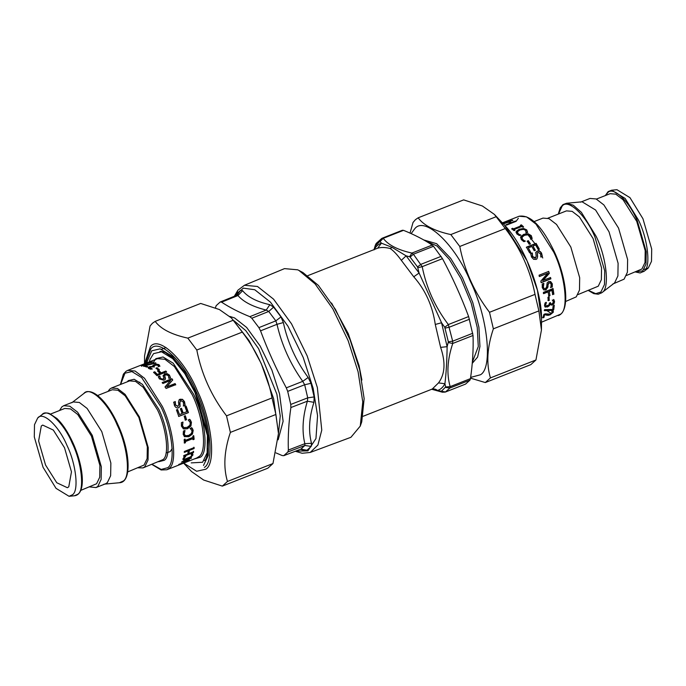 <?xml version="1.0" encoding="UTF-8"?>
<svg xmlns="http://www.w3.org/2000/svg" width="686" height="686" viewBox="0 0 686 686"><rect width="100%" height="100%" fill="white"/><g stroke="black" fill="none" stroke-linecap="round" stroke-linejoin="round"><path stroke-width="1.03" d="M310.244 452.443L350.932 437.291L360.261 426.092L362.765 401.876L358.101 371.786L348.128 340.616L332.813 308.837L315.088 283.893L298.967 270.447L297.707 269.821L284.501 268.62L244.413 285.282L257.499 286.474L273.56 299.156L291.524 323.835L307.182 355.914L317.352 387.53L321.768 430.088L317.901 445.051L310.244 452.443L302.149 453.275L295.323 451.268M300.425 449.313L303.804 450.265L306.976 450.248L311.195 446.423L311.504 443.276C308.288 430.945 309.103 417.302 313.948 402.339L307.379 401.19L307.731 397.846L290.744 404.448L290.881 407.544C288.746 422.207 287.897 436.382 288.352 450.05L287.906 451.971L283.712 455.71L300.837 449.141L283.858 455.641L282.255 455.581L275.978 452.906M290.744 404.448L287.691 391.38L286.294 387.856C276.415 369.36 267.84 350.349 260.543 330.832L258.905 327.634L251.813 318.244L249.858 316.675C239.148 312.353 229.716 307.517 221.578 302.157L220.326 301.951L237.167 295.134L237.948 295.546L221.578 302.157M306.976 450.248L300.837 449.141L304.884 445.463L304.841 443.696L288.352 450.05M313.948 402.339L314.145 396.928L307.731 397.846L304.67 384.752L302.749 381.347L286.294 387.856M300.485 449.279L301.677 448.918M314.145 396.928L310.972 383.32L308.151 377.471C295.923 360.776 287.657 342.468 283.352 322.557L276.998 324.324L275.832 320.868L258.905 327.634M283.352 322.557L280.994 316.923L275.832 320.868L268.723 311.461L266.228 310.063L249.858 316.675M220.197 302.012L216.15 305.682L215.455 307.843M280.994 316.923L273.603 307.139L269.855 304.687C256.967 301.84 247.895 297.175 242.621 290.701L240.675 290.238L236.456 294.062L235.564 295.777M311.504 443.276L304.841 443.696C301.797 431.022 302.637 416.856 307.379 401.19L290.881 407.544M308.151 377.471L302.749 381.347C290.281 363.872 281.706 344.869 276.998 324.324L260.543 330.832M269.855 304.687L266.228 310.063C252.937 306.788 243.513 301.943 237.948 295.546L242.621 290.701M303.804 450.265L301.874 448.97M298.967 270.447L302.955 272.548L318.415 285.445L335.42 309.369L350.109 339.853L359.678 369.754L364.146 398.609L361.745 421.839L360.261 426.092M307.843 275.643L377.669 248.186C381.365 247.149 385.549 247.269 390.223 248.538C393.438 250.639 397.134 254.566 401.319 260.328L413.752 276.792L419.095 273.019L417.525 266.923L410.117 257.104L413.392 254.206L433.501 246.291L442.487 258.665C452.52 277.453 461.232 296.746 468.632 316.563L473.04 335.471C473.503 349.337 472.637 363.726 470.467 378.629L469.979 380.121L465.545 384.1L445.42 392.023L449.87 388.036L450.179 386.621C446.492 374.024 447.349 359.635 452.751 343.463L452.666 341.182L448.344 324.555C435.087 307.045 426.366 287.743 422.199 266.657L413.392 254.206L411.934 253.065C397.82 249.944 388.25 245.031 383.225 238.325L382.213 238.205L402.408 230.239L382.213 238.205L379.752 241.523L375.285 245.897L375.371 245.151L374.016 249.584M445.265 392.075L442.41 392.212L431.623 389.236M402.322 230.282L403.514 230.333C414.395 234.732 423.965 239.646 432.223 245.074L433.501 246.291M417.877 267.754L422.199 266.657L442.487 258.665M413.752 276.792C425.397 289.989 432.574 305.879 435.276 324.461L440.618 347.365L447.126 346.67L448.352 341.791L444.742 327.265L448.344 324.555L468.632 316.563M448.318 342.597L452.751 343.463L473.04 335.471M431.408 389.339C433.586 388.576 435.627 388.953 437.514 390.463L441.398 391.252L445.668 386.955L450.179 386.621L470.467 378.629M440.927 391.269L442.41 392.212M377.669 248.186L381.442 243.17L380.035 241.583L383.225 238.325L403.514 230.333M410.117 257.104L409.551 256.736L411.934 253.065L432.223 245.074M440.618 347.365C445.746 362.354 445.043 374.196 438.5 382.899L444.914 383.748C443.045 387.307 440.575 389.554 437.514 390.463L431.906 389.279M444.742 327.265L441.552 322.763L447.126 346.67C446.912 361.188 446.174 373.544 444.914 383.748L445.668 386.955M409.551 256.736L406.121 255.844L419.095 273.019L441.552 322.763L435.276 324.461M375.285 245.897L374.041 249.893C375.911 246.334 378.38 244.087 381.442 243.17L392.066 247.363L406.121 255.844L401.319 260.328M144.506 363.777L144.557 356L150.054 326.022L152.421 323.278L155.173 321.374C160.816 329.023 171.697 334.614 187.827 338.138L196.805 350.023C201.47 374.033 211.382 395.976 226.526 415.853L230.385 432.394C224.168 450.813 223.199 467.175 227.46 481.469L222.333 486.117L203.631 480.02L191.626 471.608L183.642 463.153M222.333 486.117L267.849 468.195L272.968 463.539L278.465 433.561L275.901 414.473L272.042 397.931C267.369 373.921 257.464 351.978 242.312 332.101L231.396 317.952L248.984 340.479L261.203 363.511L273.628 398.703L278.473 433.269M231.396 317.952L219.391 309.54L200.689 303.444L155.173 321.374M226.526 415.853L272.042 397.931M275.901 414.473L230.385 432.394M242.312 332.101L196.805 350.023M187.827 338.138L233.334 320.208M227.46 481.469L272.968 463.539M485.311 382.556L530.827 364.626L535.946 359.979L541.443 330L538.879 310.904L535.02 294.371C530.347 270.361 520.442 248.418 505.29 228.532L494.374 214.392L482.369 205.98L463.667 199.883L418.151 217.805C423.794 225.462 434.675 231.045 450.805 234.569L459.783 246.463C464.448 270.464 474.36 292.408 489.504 312.293L493.363 328.834C487.146 347.253 486.177 363.606 490.439 377.9L485.311 382.556L470.536 378.149M470.639 377.411L480.474 374.753C493.208 367.79 487.609 316.323 470.304 281.166C455.032 244.165 424.411 215.421 414.627 228.901L411.163 233.617M410.022 233.103L413.032 222.461L415.399 219.709L418.151 217.805M450.805 234.569L496.312 216.647M505.29 228.532L459.783 246.463M490.439 377.9L535.946 359.979M538.879 310.904L493.363 328.834M489.504 312.293L535.02 294.371M149.308 361.891L150.028 359.421L153.561 353.633L161.519 351.781L172.726 358.658L184.817 373.647L195.03 392.555L207.412 435.473L207.129 452.786L202.61 462.261L191.248 462.887M68.772 486.828L71.464 471.822L64.527 447.778L53.311 430.062L42.703 425.088L41.297 425.98L38.613 440.987L45.542 465.022L56.758 482.738L67.365 487.712L68.772 486.828M143.743 366.435L145.338 365.827M155.439 363.323L155.302 362.808L156.005 363.126L145.278 365.621L147.893 367.13M145.192 365.87L145.038 365.346L155.302 362.808M145.278 365.621L147.773 366.624L146.641 367.07L143.597 365.921L145.038 365.346M156.082 368.631L157.257 368.168L159.272 369.917M157.257 368.168L159.221 369.462L158.046 369.925L156.014 368.15L157.188 367.696M163.217 376.485L164.563 374.222L167.11 373.999L169.416 375.431L170.445 378.115M159.915 376.468L160.387 378.766L163.036 379.641L163.825 378.115M158.329 377.008L159.864 375.997L160.404 378.38L163.062 379.272L163.843 377.729L163.911 378.466M159.821 376.914L159.915 376.065M164.666 375.825L165.309 379.444M163.843 377.729L163.225 376.091L164.563 373.81L167.11 373.604L169.425 375.053L170.48 377.754L168.867 378.389L168.936 377.78M163.225 376.091L163.114 375.431M165.266 377.9L165.343 379.084L163.954 380.258L159.341 378.878L158.329 376.605L159.864 375.997M165.463 378.569L165.343 379.084M168.867 378.389L168.37 375.559L165.532 374.65L164.726 376.074L165.283 377.523M164.64 376.014L164.717 376.46M179.097 399.827L182.33 399.475L184.345 401.756L184.954 405.4L183.342 406.035M173.592 402.305L175.127 401.704L175.35 405.014L177.974 406.404M180.692 400.684L179.749 402.502L179.912 406.524L178.609 407.81M180.307 400.881L180.855 400.555L179.921 402.382L180.101 406.446L178.617 407.801C176.868 408.324 175.479 407.527 174.441 405.435L173.755 402.168L175.29 401.559L175.522 404.903L177.888 406.446M177.734 406.515L178.866 404.491L178.48 402.202L179.175 399.749L180.024 399.235L182.485 399.338L184.517 401.653L185.134 405.323L183.522 405.958L183.445 402.185L180.855 400.555M185.126 415.716L186.3 419.618L185.126 420.081M184.174 416.205L185.349 415.742L186.532 419.686L185.357 420.141L184.174 416.205M191.531 427.61L192.929 430.311L192.149 433.861L188.573 436.493L184.191 436.476M191 429.042L190.013 428.313M190.271 428.458L191.788 427.772L192.595 428.87L193.195 430.499L192.414 434.084L188.847 436.725L184.328 436.596M184.74 436.785L183.188 434.418L183.428 431.065L184.98 430.456L184.019 433.801L185.357 435.516M184.997 430.559L184.285 433.998L184.954 435.31M185.623 435.73L188.667 435.43L191.463 433.406L192.08 430.928L190.271 428.476M193.375 451.268L193.469 452.52L183.814 456.319L183.985 455.487L187.775 453.995L188.213 450.873L187.938 450.488L184.148 451.98M193.203 452.091L183.548 455.898M193.889 447.221L193.812 448.181L189.079 450.042L188.641 453.129L188.916 453.54L193.641 451.68L193.469 452.52M188.213 450.873L184.423 452.366L184.508 451.397L194.164 447.589L194.078 448.558L189.353 450.419L188.916 453.54M189.945 458.488L189.053 458.96M181.833 461.687L191.488 457.888L181.524 463.316L189.465 460.392L179.809 464.199L189.165 459.183L181.833 461.687M188.924 458.702L189.165 459.183M189.242 459.886L189.465 460.392M181.293 462.81L181.524 463.316M190.871 458.008L191.111 458.497M187.947 461.206L177.914 465.4L187.947 461.206M179.612 464.01L179.826 464.525M178.694 464.491L178.9 465.014M179.149 464.276L179.363 464.791M186.841 461.249L187.046 461.764M187.364 461.078L187.57 461.592M192.372 453.094L192.68 454.518L190.777 456.627L191.025 457.09L187.021 459.148L183.625 460.014L182.948 458.891L184.277 456.816L185.829 456.207L184.037 458.462L184.603 459.217L190.442 456.902L191.831 455.393L191.102 454.132L192.637 453.523L192.946 454.964L191.025 457.09M191.831 455.393L190.819 453.755M184.706 456.644L183.779 458.016L184.345 458.754M187.021 459.148L186.772 458.677L182.845 459.414M183.779 458.016L184.603 459.217M185.546 455.838L185.812 456.267M183.368 459.551L182.948 458.891M184.843 438.997L185.246 440.403L192.929 437.376L192.8 436.219L193.786 435.824L194.121 439.306L193.135 439.7L193.04 438.568L185.357 441.595L185.443 442.727L184.457 443.113L184.131 439.632L185.117 439.237L185.246 440.403M193.04 438.568L185.083 441.33L185.169 442.436L184.182 442.83M193.521 435.576L193.846 439.023L192.86 439.409M189.525 419.3L191.188 422.139L190.682 425.869L187.227 428.587L183.136 428.724M190.442 420.441L191.437 422.25L190.94 426.015L187.484 428.741L183.539 428.939L181.43 426.16L181.404 422.662L182.948 422.053L182.279 425.629L183.814 427.472M182.982 422.164L182.527 425.74L183.728 427.438M184.062 427.601L187.184 427.352L189.893 425.269L190.322 422.67L188.221 419.978L189.756 419.369L190.682 420.527M185.915 406.155L188.221 412.62L178.566 416.419M181.318 408.359L183.033 413.101L186.832 411.686L184.963 406.549L186.103 406.095L188.436 412.62L178.78 416.428L176.448 409.902L177.588 409.448L179.458 414.584L182.099 413.547L180.367 408.753L181.507 408.307L183.248 413.092M177.4 409.508L179.458 414.584M162.196 382.857L171.852 379.058L172.658 380.224M165.009 387.127L170.557 380.481L162.916 383.491L162.239 382.514L171.894 378.706L172.709 379.89L166.758 386.861L175.084 383.577L175.736 384.657L166.081 388.456L165.086 386.827L170.557 380.481M166.758 386.861L175.007 383.877L175.659 384.94M153.681 372.687L154.822 372.232L157.343 374.822L160.061 373.75L157.6 370.809L158.749 370.363L161.184 372.875L165.841 371.04L166.569 371.863L156.914 375.662L153.63 372.232L154.77 371.778L157.317 374.393L160.044 373.321M157.651 371.263L158.792 370.817L161.21 373.295L165.858 371.469L166.578 372.275M154.822 372.232L154.77 371.778M165.858 371.469L165.841 371.04M158.792 370.817L158.749 370.363M157.343 374.822L157.317 374.393M152.438 366.796L152.884 366.839L152.721 365.681L154.153 364.781L156.777 364.18L158.938 364.626L159.769 365.895L158.406 366.427L157.857 365.098L154.753 365.218L153.655 365.955L154.384 366.804L150.414 367.027L149.634 367.61L150.062 368.622L151.297 369.059M154.187 367.096L153.655 365.955M158.449 366.41L158.363 365.878L158.355 366.393M158.432 366.873L157.952 365.587M152.832 366.187L156.888 364.678L159.032 365.115L159.855 366.375M148.356 368.159L151.143 366.804M149.634 367.61L152.121 368.734L150.749 369.274L148.793 368.536L148.253 367.636L149.591 366.676L152.781 366.35L152.721 365.681L152.884 366.839M152.789 366.881L152.695 366.384M148.365 368.133L148.793 368.536M152.163 369.188L152.078 368.708M151.109 369.025L151.023 368.536M141.77 366.238C141.024 366.195 141.488 365.852 143.168 365.209L142.988 364.686L145.132 363.914L151.743 362.362M142.799 365.629L144.66 365.081L141.23 365.612M150.208 362.388L150.028 361.865L152.695 361.994L142.628 365.106M151.169 362.86L151.006 362.337L148.905 362.311L150.028 361.865M147.524 363.769L147.353 363.246M145.321 364.438L145.132 363.914M141.599 365.715C140.844 365.672 141.307 365.329 142.988 364.686M144.815 365.604L144.66 365.081M143.854 365.741L143.691 365.226M138.109 467.809L143.014 467.903L144.815 466.78L148.039 460.006L148.245 447.624L139.395 416.951L125.084 394.347L117.503 388.508L111.544 387.993L109.751 389.125L108.019 391.414M127.725 471.899L144.043 465.065L147.13 458.591L147.319 446.757L138.864 417.44L125.178 395.822L117.932 390.248L112.238 389.759L97.644 395.505M89.6 486.906L95.98 487.566L105.498 483.819L107.333 482.661L110.643 475.715L110.858 463.041L101.785 431.605L87.122 408.444L79.353 402.468L73.256 401.945L63.738 405.692L61.894 406.849L59.519 410.52M95.98 487.566L97.824 486.408L101.125 479.463L101.339 466.789L92.276 435.353L77.604 412.192L69.835 406.215L63.738 405.692M80.699 490.413L96.615 483.741L99.702 477.267L99.899 465.434L91.444 436.116L77.758 414.498L70.512 408.925L64.818 408.436L50.618 414.027M72.382 494.812C79.087 491.142 76.137 464.036 67.022 445.523C58.979 426.032 42.849 410.897 37.696 417.997L34.497 424.694L34.3 436.939L43.055 467.286L56.029 488.346L69.054 496.295L72.382 494.812M69.054 496.295L74.362 495.789C86.385 494.52 83.924 467.226 73.033 443.019C68.163 432.377 62.812 424.214 56.964 418.537L49.418 413.547C46.991 412.595 44.624 412.886 42.318 414.413L37.696 417.997M553.988 305.03L553.456 309.395L544.212 310.286M552.007 309.961L552.281 310.372L544.478 310.672L544.573 309.635L552.727 309.48L553.13 305.845L554.262 305.399L553.722 309.806L552.281 310.372M548.843 296.601L549.126 299.928L547.951 300.391M549.4 300.219L548.225 300.682L547.942 297.321L549.117 296.858L549.126 299.928M550.129 282.838L548.963 282.752L547.771 284.647L547.702 286.885L545.653 289.792L543.595 289.826M550.515 281.483L552.05 283.695L552.033 286.868L550.498 287.477M552.033 286.868L550.755 287.648L551.21 284.364L550.249 282.889L549.212 282.872L548.02 284.784L547.96 287.04L545.91 289.964L543.689 289.878L542.266 287.623L542.232 283.995L543.621 283.352L543.106 286.945L544.092 288.532M543.861 283.455L543.355 287.082L544.221 288.617L545.439 288.677L546.665 286.868L547.154 282.864L548.731 281.509L550.635 281.534L552.299 283.833L552.29 287.048M537.267 252.997L537.472 256.624L536.872 258.965M535.672 252.602L537.104 251.299C538.887 250.759 540.345 251.47 541.477 253.451L542.223 256.624M530.578 253.786L532.19 253.151L532.465 256.701L535.114 258.253L535.783 257.79M535.114 258.253L536.169 256.29L535.8 252.405L537.232 251.093C539.007 250.544 540.474 251.273 541.614 253.271L542.377 256.478L540.842 257.079L540.551 253.794L538.038 252.371L537.335 252.894L537.627 256.461L536.949 258.896L536.1 259.411L533.639 259.308L531.539 257.061L530.707 253.58L532.319 252.945L532.61 256.53L535.715 257.867M527.148 241.455L528.323 240.992L530.329 244.139M530.407 243.847L529.232 244.31L527.208 241.129L528.383 240.666L530.407 243.847M517.604 232.108L517.827 233.797L520.717 235.229L519.242 235.504L516.695 233.806L516.189 231.388L519.233 229.227L523.59 228.472L526.711 229.879L527.603 232.211L526.051 232.82L525.613 230.307L523.401 229.364L519.988 229.999L517.578 231.679L517.415 232.64M525.99 233.146L526.179 232.091M516.009 232.537L519.268 229.673L523.624 228.91L526.728 230.299L527.594 232.605M519.362 234.835L520.725 234.835M517.578 231.679L517.819 233.377L519.362 234.432M509.475 221.792L511.79 223.044L511.662 222.53L515.452 221.038L516.104 221.338L506.44 225.145L505.788 224.845L510.521 222.984L508.335 222.247L503.001 223.979L512.656 220.172L509.475 221.792L511.662 222.53M508.669 222.333L509.535 221.99M515.58 221.552L515.452 221.038M512.819 220.695L512.656 220.172M510.65 223.499L510.521 222.984M508.395 220.48L502.366 222.856M506.765 222.024L506.542 221.518M510.23 220.618L507.932 220.858L502.101 223.156M503.104 223.636L504.596 223.027L504.759 223.542M503.524 223.808L503.353 223.284L504.596 223.027M502.041 223.456L503.353 223.284M510.341 221.106L509.835 220.386M502.392 222.881L508.275 220.635L510.941 219.957L511.464 220.343M520.468 225.728L521.386 224.862L523.478 226.749L522.492 227.135L521.806 226.483L514.114 229.51L514.852 230.616M521.454 225.334L523.529 227.195M511.799 229.141L512.785 228.755L513.462 229.33L521.146 226.303L520.4 225.257L521.386 224.862M514.114 229.51L514.809 230.162L513.823 230.547L511.73 228.67L512.716 228.284L513.402 228.867L521.086 225.84M513.462 229.33L513.402 228.867M512.785 228.755L512.716 228.284M522.106 237.476L522.329 239.457L525.202 241.283L523.77 241.626L521.249 239.525L520.743 236.661L523.778 234.32L528.143 233.746L531.264 235.607L532.13 238.334L530.578 238.951L530.158 236.027L527.954 234.784L524.541 235.289L522.132 237.099L521.943 237.973M530.475 239.2L530.672 237.999L530.475 239.2M520.537 237.699L523.77 234.715L528.126 234.132L531.23 235.967L532.079 238.668M523.855 240.752L525.253 240.949M522.132 237.099L522.363 239.097L523.898 240.409M530.527 238.865L530.715 237.648M535.234 250.484L533.005 246.025L535.354 250.261L534.205 250.707L531.864 246.471L528.28 247.886L530.672 252.654M526.359 247.432L536.015 243.624L539.187 249.301M528.28 247.886L530.793 252.439L529.643 252.885L526.445 247.149L536.1 243.35L539.307 249.087L538.167 249.532L535.655 244.979L533.005 246.025M550.318 277.487L550.661 278.756L541.005 282.555M548.483 271.39L549.109 273.345L542.669 280.497L550.558 277.564L550.901 278.842L541.245 282.649L540.825 281.106L547.788 273.225L539.462 276.501L539.042 275.206L548.697 271.407L549.332 273.38L542.909 280.574M547.788 273.225L539.239 276.475M552.796 288.386L553.611 293.985L552.47 294.431M553.611 293.985L552.736 294.68L551.87 290.101L549.143 291.173L549.992 295.58L548.851 296.026L548.003 291.627L543.355 293.454M549.726 295.332L548.586 295.777M548.268 291.833L543.621 293.659L543.398 292.373L553.062 288.574L553.885 294.234M549.143 291.173L549.992 295.58M552.136 290.307L549.409 291.379M550.198 302.732L550.609 303.666M553.645 299.465L554.288 301.377L553.722 303.255L551.921 304.644L549.7 304.095L549.057 305.39L547.248 306.625L545.096 306.805L545.37 307.156L544.495 305.544L545.036 303.032L546.133 302.269L545.344 304.704L546.159 306.042L549.057 304.858L549.4 303.041L550.472 302.62L550.729 303.855L552.093 303.984L553.448 302.054L552.547 300.314L553.919 299.773L554.562 301.703L554.005 303.598L552.196 304.996L549.975 304.438L549.332 305.742L547.522 306.976L544.856 306.779M552.839 300.682L552.273 300.074L552.839 300.682M546.408 302.577L545.619 305.038L546.159 306.042M549.795 304.061L550.258 304.773M553.122 301L552.547 300.382M552.899 310.432L553.096 311.71L549.906 314.36L548.08 314.857L544.59 314.274L543.741 316.966L542.617 317.404M551.904 311.393L552.17 311.821L551.793 311.393L553.208 310.912M543.741 316.966L543.998 317.421L542.875 317.867L543.912 314.377L545.284 313.836L550.352 314.119L552.256 312.533L551.776 311.444M544.59 314.274L543.998 317.421M546.665 314.788L546.931 315.234L544.856 314.702M548.08 314.857L548.337 315.303L546.931 315.234M553.165 310.852L553.362 312.147L550.163 314.814L548.337 315.303M534.137 221.578L542.986 218.097L548.937 218.611L556.518 224.442L570.829 247.046L579.679 277.727L579.481 290.101L576.249 296.875L565.607 301.488M547.891 218.191L566.473 210.876L572.167 211.365L579.404 216.939L593.09 238.556L601.553 267.883L601.356 279.708L598.269 286.191L577.981 294.586M566.533 203.27L582.114 201.804L595.602 210.027L609.039 231.851L618.103 263.278L617.897 275.961L614.587 282.898L602.231 292.416C609.863 288.24 606.51 257.379 596.125 236.301L581.359 212.317L573.29 205.225L566.533 203.27L562.974 204.608L560.23 207.867L558.275 214.101M580.502 202.181L590.02 198.434L596.117 198.957L603.886 204.934L618.558 228.104L627.621 259.531L627.407 272.213L624.106 279.151L612.744 284.055M596.4 199.094L610.128 193.684L615.822 194.172L623.068 199.746L636.745 221.364L645.209 250.69L645.012 262.515L641.925 268.998L626.481 275.48M635.382 271.973L640.141 272.951L644.094 271.253C651.031 267.454 647.978 239.397 638.546 220.232L625.118 198.434L611.638 190.211L616.946 189.705L629.971 197.654L642.945 218.714L651.7 249.061L651.503 261.306L648.304 268.003L643.931 269.504M236.344 294.234L237.553 291.782M234.655 296.146L243.307 288.137L254.755 289.749L270.43 302.123L287.949 326.202L303.229 357.5L313.15 388.345L317.567 415.716L315.954 438.534L307.894 450.891L295.666 451.131M310.972 383.32L304.67 384.752L287.691 391.38M311.195 446.423L304.884 445.463L287.906 451.971M273.603 307.139L268.723 311.461L251.813 318.244M240.675 290.238L237.039 295.194M236.456 294.062L236.164 295.537M234.098 320.816L245.777 330.609L258.596 348.685L276.87 394.218L280.248 415.948L278.465 433.483M229.879 316.452L234.561 317.918L246.634 327.445L260.131 345.993L271.905 370.106L279.545 393.858L283.112 421.298L278.164 439.786M361.891 380.053L359.061 365.629L348.282 333.679L331.552 303.023M417.525 266.923L421.007 264.29L441.115 256.375M445.163 328.131L449.39 327.153L469.498 319.23M448.352 341.791L452.666 341.182L472.765 333.267M445.626 387.41L449.87 388.036L469.979 380.121M441.398 391.252L445.523 391.98L465.631 384.066M375.525 245.365L376.211 243.427L375.362 245.159M438.5 382.899L432.223 389.065L363.211 416.239M390.223 248.538L392.066 247.363M472.251 363.357L477.602 357.072L479.943 346.456L478.914 327.256L472.783 302.543L462.45 277.736L450.642 258.296L436.656 243.702L423.759 239.946M472.345 362.182L478.279 346.55L477.259 327.539L471.196 303.066L460.958 278.499L449.261 259.248L436.999 245.991L425.183 240.752M145.312 363.46L150.843 348.865C158.792 337.906 183.685 361.265 196.093 391.346C210.165 419.918 214.709 461.747 204.368 467.406M183.719 463.119L196.625 471.265L205.791 469.215C216.484 463.367 211.785 420.115 197.242 390.566C184.405 359.473 158.672 335.317 150.448 346.644L144.583 363.752M203.485 465.468L208.252 455.461L208.553 437.188L195.493 391.895L184.706 371.932L171.946 356.111L160.121 348.848L151.717 350.803L146.59 362.954M152.386 366.787L152.429 366.315M541.511 319.059C542.163 291.224 523.984 245.056 504.536 225.154L527.002 260.706L537.447 290.281L541.511 319.059L541.443 330M193.984 459.071L200.338 457.228C208.938 452.528 205.157 417.74 193.461 393.978L173.224 363.22L163.054 356.977L155.833 358.658L152.815 363.383M139.061 382.737L139.824 382.153M172.169 448.601L170.171 451.637L166.089 452.966M192.68 454.518L192.946 454.964M184.56 456.807L184.826 457.245M159.032 365.115L158.938 364.626M156.888 364.678L156.777 364.18M154.264 365.286L154.153 364.781M149.702 367.173L149.591 366.676M151.863 464.422L161.107 469.97L166.844 469.764L169.073 468.358C177.502 463.753 173.798 429.676 162.342 406.404L144.54 378.286L135.116 371.032L127.707 370.397L126.087 371.255L123.394 374.127L120.393 384.512M127.707 370.397L157.548 358.641L164.957 359.284L174.381 366.53L192.183 394.647C203.639 417.92 207.344 451.997 198.914 456.61L196.685 458.008L166.844 469.764M190.288 457.785L189.516 457.476M120.59 384.434L124.963 373.184L131.892 371.572L141.642 377.557L161.056 407.064C172.28 429.856 175.908 463.222 167.65 467.732L161.167 469.438L152.06 464.345M158.749 461.712L164.297 460.289C171.243 456.49 168.19 428.373 158.74 409.173L142.379 384.314L134.164 379.272L128.325 380.627L127.279 381.802M111.544 387.993L129.611 380.884L135.562 381.399L143.142 387.23L157.454 409.842C166.672 428.553 169.648 455.958 162.874 459.663L143.014 467.903M103.886 484.196L119.467 482.73L123.257 481.04C130.889 476.864 127.536 446.003 117.16 424.926C108.002 402.733 89.643 385.498 83.769 393.584M74.362 495.789L77.81 494.254C84.747 490.464 81.703 462.407 72.262 443.242C63.935 423.065 47.248 407.398 41.906 414.747M542.772 257.979L542.154 256.65M539.393 251.11L538.544 249.558M535.046 243.762L527.311 234.046M521.523 229.527L520.828 229.167M551.904 290.401L551.767 289.08M551.518 287.074L550.541 281.492M523.624 228.91L523.59 228.472M519.268 229.673L519.233 229.227M516.224 231.825L516.189 231.388M511.113 220.472L510.941 219.957M508.472 221.149L508.275 220.635M504.304 222.718L504.107 222.195M549.906 314.36L550.163 314.814M553.096 311.71L553.362 312.147M508.3 220.515L519.156 216.236L526.565 216.879L535.989 224.125L553.791 252.242C565.247 275.515 568.951 309.592 560.522 314.205L541.494 322.223M518.35 218.268L516.095 221.346M546.871 310.612L550.952 313.253M551.072 304.867L551.801 305.124M558.473 214.023L562.117 206.126C567.879 198.185 585.921 215.112 594.916 236.902L604.7 270.833L604.477 284.527L600.902 292.022L595.731 293.668L588.554 290.418M560.488 208.167L562.743 204.96M605.721 195.416L607.573 192.903C612.804 185.7 629.165 201.058 637.328 220.832L646.212 251.633L646.006 264.05L642.765 270.859L635.802 271.81M244.413 285.282L237.922 290.195L234.32 296.283M381.81 238.394L376.211 243.427M159.864 351.755C159.958 351.129 161.75 351.361 165.24 352.45L173.258 358.298C179.355 364.232 185.314 372.67 191.128 383.628C203.005 407.433 208.758 428.759 208.398 447.598C207.404 455.796 206.057 460.152 204.359 460.649M278.473 432.952L278.465 433.561M504.536 225.154L494.374 214.392M161.604 349.277L166.046 347.528M150.028 359.421L150.251 358.778M191.54 454.201L191.797 454.638M183.779 458.505L184.037 458.96M149.728 368.245L149.634 367.747M153.75 366.616L153.647 366.118M142.731 365.732L142.559 365.209M119.467 482.73C131.866 482.421 130.511 451.782 117.923 424.694C107.745 401.644 92.13 386.527 84.215 393.215L71.816 402.759M510.358 221.003L510.187 220.489M519.156 216.236C530.458 214.461 542.24 226.406 554.494 252.071C567.288 279.957 570.006 311.684 558.293 315.603M588.356 290.495L593.733 293.617L598.235 294.243L601.785 292.785M611.638 190.211L608.139 191.6L605.301 195.587M647.91 268.329L643.682 271.587"/></g></svg>
